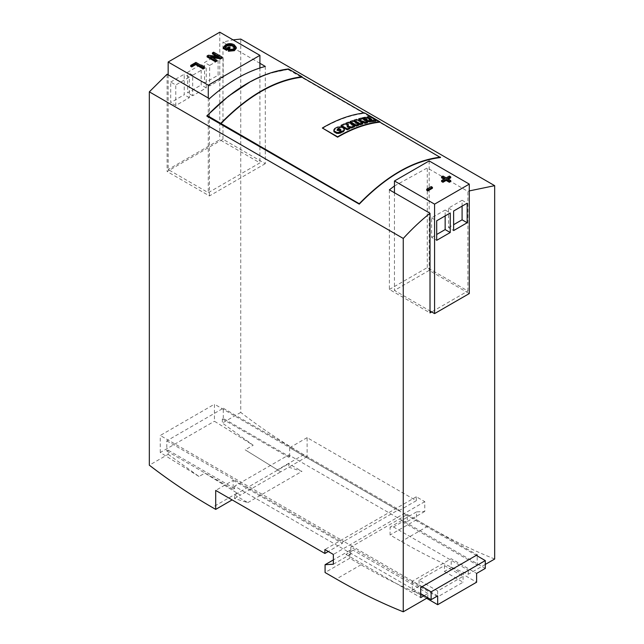 <?xml version="1.0" encoding="UTF-8"?>
<svg xmlns="http://www.w3.org/2000/svg" width="644" height="644" viewBox="0 0 644 644"><rect width="100%" height="100%" fill="white"/><g stroke="black" fill="none" stroke-linecap="round" stroke-linejoin="round"><path stroke-width="0.48" stroke-dasharray="3.22 2.42" d="M350.054 122.577L352.638 121.66L358.797 125.218M334.011 131.827L334.614 129.581L339.324 127.778L341.505 127.906L344.21 129.468L344.266 130.627M361.574 122.28L360.407 122.618L362.757 123.97M354.015 121.209L356.599 120.412L358.998 121.797L361.147 121.193L359.964 120.508M358.748 119.808L361.34 119.148L367.499 122.706M349.66 127.617L347.124 127.142L349.813 128.695M341.119 126.288L344.242 124.888L348.549 125.741L345.949 124.236M345.884 124.195L348.42 123.181L354.578 126.739M366.162 119.486L366.162 120.508L367.201 120.017L366.098 119.768M362.966 119.076L365.132 118.319L369.825 119.462L367.185 117.941L369.769 117.522L375.927 121.08M322.354 128.398C336.997 119.848 351.109 114.833 364.673 113.352L364.077 113.006M207.239 115.96C234.36 88.172 261.44 72.643 288.496 69.367L269.667 73.271L250.508 81.563M259.91 63.305L222.969 41.981L233.096 39.88M394.458 185.963L427.278 167.947L467.906 191.405L469.283 190.914M206.893 116.178C233.981 88.292 261.062 72.764 288.15 69.592L440.504 157.547M437.679 595.893L412.289 581.234L451.219 558.751L476.616 573.418M420.717 593.671L234.553 486.188L288.729 454.914L485.294 568.402M288.729 457.256L222.349 418.938L223.275 418.399L289.655 456.725L288.729 457.256L288.729 454.914M223.275 418.399L223.275 408.232L166.796 440.842L166.796 451.009L168.181 450.212L168.181 454.318L149.328 465.193M265.288 66.413L265.288 163.681L222.969 139.241L167.102 171.497L167.102 74.229M222.969 139.241L222.969 41.981M494.673 559.024C472.817 550.314 450.51 539.39 427.745 526.245L416.491 519.748L416.491 511.932L424.774 511.433L424.774 501.66L416.314 496.774L416.314 500.686L307.124 437.646L307.124 456.604L303.735 454.656C282.024 442.114 261.029 428.043 240.743 412.418L240.743 39.067M240.743 412.418L222.349 423.036L253.181 445.229L214.444 421.248L214.444 404.207L397.92 510.129L398.845 509.597L398.845 510.773L289.655 447.733L289.655 456.725M222.349 418.938L222.349 423.036M223.275 408.232L398.845 509.597M166.796 440.842L342.358 542.208L343.743 541.411L160.267 435.481L214.444 404.207M485.294 564.434L468.277 574.263C446.421 565.561 424.114 554.629 401.349 541.491L390.087 534.987L390.087 527.17L393.468 526.969L402.395 521.809L407.306 521.519L407.306 514.484L406.38 515.023L476.278 555.37M407.306 514.484L477.204 554.838M422.102 586.652L352.212 546.297L350.827 547.094L420.717 587.449M169.348 170.201L208.278 192.685L259.91 162.876L219.789 139.708L168.156 169.517L169.348 170.201M265.288 163.681L209.429 195.929L167.102 171.497M389.387 189.827L389.387 289.454L430.015 312.912M389.387 289.454L427.278 267.582L467.906 291.04L466.401 291.909L429.162 270.408L394.458 290.436L430.015 310.972M416.491 519.748L390.087 534.987M416.491 511.932L390.087 527.17M424.774 511.433L407.306 521.519M307.124 456.604L288.729 467.23L288.729 463.712L301.964 471.352L288.729 467.23L280.728 471.851L245.179 449.842L253.181 445.229M393.468 526.969L468.277 570.157L477.204 565.005L477.204 555.909M402.395 521.809L477.204 565.005M234.553 486.188L234.553 488.53L233.168 489.335L233.168 480.344L215.708 490.422M233.168 480.344L342.358 543.383L328.279 551.506M468.277 574.263L468.277 570.157M467.906 291.04L467.906 191.405M469.283 293.567L466.401 291.909L431.697 311.938M424.138 595.644L427.962 593.43L427.688 597.696M350.827 547.094L350.827 554.13L345.917 554.42L353.154 550.242L349.781 550.443L349.781 558.259L361.034 564.764C383.8 577.909 406.114 588.833 427.962 597.535M349.781 558.259L325.075 572.524M349.781 550.443L333.359 559.926M350.827 554.13L333.359 564.216M406.38 515.023L352.212 546.297L343.743 541.411L397.92 510.129L406.38 515.023M424.774 501.66L333.359 554.444M416.314 496.774L324.898 549.549M342.358 543.383L342.358 542.208M416.314 500.686L398.845 510.773M307.124 437.646L289.655 447.733M168.181 454.318L199.012 476.504L204.864 473.123L240.413 495.123L232.13 499.905M234.553 494.986L247.795 502.626L234.553 498.504L234.553 494.986L288.729 463.712M234.553 488.53L168.181 450.212M166.796 451.009L233.168 489.335M345.917 554.42L420.717 597.616M427.962 593.43L353.154 550.242M204.864 473.123L240.413 495.123L280.728 471.851L245.179 449.842M429.162 160.936L429.162 270.408M394.458 192.749L394.458 290.436M426.658 190.205L431.214 187.573L432.43 188.273M448.369 179.169L447.524 179.66L450.719 181.503M441.599 181.503L444.795 179.66L443.941 179.169M441.599 177.816L442.967 177.028L446.155 178.871L449.351 177.028L450.719 177.816M427.278 267.582L427.278 167.947M209.429 195.929L209.429 98.661M218.099 54.676L218.099 75.203L204.559 83.02L204.559 62.5L218.099 54.676L223.178 57.614L223.178 78.133L209.63 85.958L209.63 65.43L223.178 57.614M201.17 64.456L201.17 84.976L187.629 92.8L187.629 72.273L201.17 64.456L206.249 67.387L206.249 87.906L192.709 95.731L192.709 75.203L206.249 67.387M170.7 82.046L184.24 74.229L184.24 94.749L170.7 102.573L170.7 82.046L175.78 84.976L189.32 77.159L189.32 97.687L175.78 105.503L175.78 84.976M168.156 74.841L168.156 169.517M219.789 32.2L219.789 139.708M208.278 98.001L208.278 192.685M259.91 67.99L259.91 162.876M190.696 66.38L195.905 63.378L204.365 68.264M207.102 56.93L208.366 56.197L218.735 57.501L216.569 56.253M212.415 53.863L213.615 53.17L222.075 58.057M212.609 57.751L210.443 57.477L216.762 61.124M225.456 47.342L225.142 48.139L226.744 49.065L229.023 47.753L229.997 48.316M223.396 48.509L225.577 45.732C228.451 44.251 231.317 44.251 234.191 45.724L236.268 48.34M228.403 51.238L229.224 50.449L233.394 50.111L234.625 47.962M199.012 476.504L160.267 452.523L214.444 421.248M160.267 452.523L160.267 435.481M247.795 502.626L301.964 471.352M426.626 598.308L412.289 590.033L412.289 581.234M444.449 565.593L463.068 576.348L437.679 591.007L419.059 580.252L444.449 565.593L444.449 571.461L451.219 567.549L451.219 558.751M419.059 580.252L419.059 586.121L412.289 590.033M451.219 567.549L476.616 582.208M444.449 571.461L463.068 582.208L437.679 596.867L419.059 586.121M437.679 591.007L437.679 596.867M463.068 576.348L463.068 582.208M288.15 69.166L288.15 69.592M364.673 112.933L364.673 113.352M288.496 68.948L288.496 69.367M175.78 105.503L170.7 102.573M189.32 97.687L184.24 94.749M189.32 77.159L184.24 74.229M192.709 75.203L187.629 72.273M192.709 95.731L187.629 92.8M206.249 87.906L201.17 84.976M209.63 65.43L204.559 62.5M209.63 85.958L204.559 83.02M223.178 78.133L218.099 75.203M445.157 215.901L445.157 210.033L431.617 217.857L431.617 237.403L436.696 240.333M431.617 217.857L436.696 220.787M445.157 210.033L450.236 212.971M431.617 237.403L436.696 234.472M462.086 206.128L462.086 200.26L448.546 208.084L448.546 227.63L453.626 230.56M448.546 208.084L453.626 211.015M462.086 200.26L467.166 203.198M448.546 227.63L453.626 224.7M340.684 130.209L340.918 130.716L340.918 129.734M340.918 129.774L340.918 130.676C339.678 131.964 338.414 131.907 337.126 130.515L337.343 130.008M360.407 121.611L360.407 122.618M361.34 118.134L361.34 119.148M361.147 120.178L361.147 121.193M358.998 120.79L358.998 121.797M356.599 119.406L356.599 120.412M352.638 120.661L352.638 121.66M347.124 126.152L347.124 127.142M348.42 122.191L348.42 123.181M348.549 124.751L348.549 125.741M344.242 123.906L344.242 124.888M367.201 118.987L367.201 120.017M365.132 117.297L365.132 118.319M369.825 118.432L369.825 119.462M369.769 116.483L369.769 117.522M370.525 119.873L371.999 120.718L369.278 120.629L369.068 120.235L370.453 119.832M371.999 119.679L371.999 120.718M369.278 119.599L369.278 120.629L369.068 119.438M447.524 178.686L447.524 179.66M444.795 178.686L444.795 179.66M442.967 176.054L442.967 177.028M446.155 177.889L446.155 178.871M449.351 176.054L449.351 177.028M431.214 186.599L431.214 187.573M229.023 46.771L229.023 47.753M226.744 48.091L226.744 49.065M225.142 47.165L225.142 48.139M233.394 49.137L233.394 50.111M229.224 49.475L229.224 50.449M234.191 44.742L234.191 45.724M225.577 44.75L225.577 45.732M213.615 52.188L213.615 53.17M218.735 56.527L218.735 57.501M208.366 55.223L208.366 56.197M210.443 56.503L210.443 57.477M195.905 62.396L195.905 63.378M427.745 526.245L401.349 541.491M303.735 454.656L277.339 469.895M361.034 564.764L336.329 579.028M237.024 493.167L212.319 507.432M334.614 128.607L334.614 129.581M333.954 129.605L333.954 130.579M337.528 127.085L337.528 128.059M339.324 126.796L339.324 127.778M341.505 126.924L341.505 127.906M344.21 128.486L344.21 129.468M337.126 129.533L337.126 130.515M370.203 119.865L370.203 120.895M371.677 119.744L371.677 120.774M337.126 130.474L337.126 129.5M369.02 120.348L369.02 119.317M234.73 47.503L234.73 48.477"/><path stroke-width="0.97" d="M356.204 125.137L358.797 124.22L358.797 125.218L356.204 126.127L350.054 122.577L350.054 121.579L356.204 125.137L356.204 126.127M344.21 129.468L343.614 131.569L338.905 133.437L336.707 133.38L334.011 131.827L333.954 130.579M322.354 128.003L337.593 136.802C352.228 128.253 366.339 123.229 379.912 121.724L364.673 112.933C351.101 114.431 336.997 119.454 322.354 128.003L337.593 137.188C352.236 128.647 366.339 123.632 379.912 122.151L440.504 157.547C413.424 160.726 386.336 176.255 359.247 204.14L206.893 116.178L207.239 115.542L359.247 203.721C386.36 175.933 413.448 160.404 440.504 157.128M367.499 121.692L361.34 118.134L358.748 118.802L361.147 120.178L358.998 120.79L356.599 119.406L354.015 120.211L360.165 123.761L362.757 122.964L360.407 121.611L362.564 121L364.907 122.352L367.499 121.692L367.499 122.706L364.907 123.366L362.564 122.006L361.574 122.28M362.757 122.964L362.757 123.97L360.165 124.767L354.015 121.209L354.015 120.211M359.964 120.508L358.748 119.808L358.748 118.802M354.578 125.749L348.42 122.191L345.884 123.213L348.549 124.751L344.242 123.906L341.119 125.306L347.277 128.864L349.813 127.713L347.124 126.152L351.495 126.989L354.578 125.749L354.578 126.739L351.495 127.979L349.66 127.617M349.813 127.713L349.813 128.695L347.277 129.847L341.119 126.288L341.119 125.306M345.949 124.236L345.884 123.213M366.098 119.768L362.966 119.076M375.927 120.034L375.927 121.08L373.101 121.539L369.6 121.933L366.822 121.289L366.098 120.653L366.162 119.486L366.822 120.267L369.6 120.911L375.927 120.034L369.769 116.483L367.185 116.902L369.825 118.432L365.132 117.297L362.298 117.908L367.201 118.987L366.162 119.486M364.077 113.006L302.044 77.191C274.996 80.452 247.908 95.98 220.787 123.777M250.508 81.563L228.379 96.254L206.893 115.759M232.13 499.905L215.708 509.388L212.319 507.432C190.608 494.898 169.613 480.818 149.328 465.193L149.328 91.842L167.102 74.229L209.429 98.661C228.048 82.07 246.668 71.323 265.288 66.413L259.91 63.305M149.328 91.842L403.257 238.441L403.257 611.8C381.409 603.098 359.094 592.166 336.329 579.028L325.075 572.524L325.075 564.707L333.359 564.216L333.359 554.444L324.898 549.549L324.898 553.462L215.708 490.422L215.708 509.388M394.458 185.963L389.387 189.827L430.015 213.277C421.096 220.328 412.176 228.717 403.257 238.441M233.096 39.88L240.743 39.067L494.673 185.665L469.283 190.914M477.204 555.909L477.204 554.838L476.278 555.37L485.294 560.578L485.294 568.402L476.616 573.418L476.616 582.208L437.679 604.692L437.679 595.893L431.126 599.677L420.717 593.671M476.278 555.37L420.717 587.449L420.717 597.616L424.138 595.644M430.015 310.972L431.697 311.938L430.015 312.912L430.015 213.277M494.673 185.665L494.673 559.024L485.294 564.434M328.279 551.506L324.898 553.462M427.688 597.696L403.257 611.8M333.359 559.926L325.075 564.707M453.626 230.56L467.166 222.744L467.166 203.198L453.626 211.015L453.626 230.56M436.696 240.333L450.236 232.516L450.236 212.971L436.696 220.787L436.696 240.333M394.458 180.972L434.579 204.14L434.579 313.604L469.283 293.567L469.283 184.103L429.162 160.936L394.458 180.972L394.458 192.749M434.579 204.14L469.283 184.103M431.697 311.938L434.579 313.604M432.43 187.299L432.43 188.273L427.874 190.906L426.658 190.205L426.658 189.223L431.214 186.599L432.43 187.299L427.874 189.932L426.658 189.223M450.719 176.842L447.524 178.686L450.719 180.521L449.351 181.31L446.155 179.475L442.967 181.31L441.599 180.521L444.795 178.686L441.599 176.842L442.967 176.054L446.155 177.889L449.351 176.054L450.719 176.842L450.719 177.816L448.369 179.169M450.719 180.521L450.719 181.503L449.351 182.292L446.155 180.449L442.967 182.292L441.599 181.503L441.599 180.521M443.941 179.169L441.599 177.816L441.599 176.842M168.156 62.009L208.278 85.169L259.91 55.36L219.789 32.2L168.156 62.009L168.156 74.841M208.278 85.169L208.278 98.001M259.91 55.36L259.91 67.99M191.671 66.944L190.696 66.38L190.696 65.406L191.671 65.97L191.671 66.944L195.687 64.625L203.174 68.948L204.365 68.264L204.365 67.282L195.905 62.396L190.696 65.406M216.569 56.253L212.415 53.863L212.415 52.88L218.735 56.527L208.366 55.223L207.102 55.948L207.102 56.93L215.563 61.816L216.762 61.124L216.762 60.15L210.443 56.503L220.812 57.807L220.812 58.781L212.609 57.751M220.812 57.807L222.075 57.083L222.075 58.057L220.812 58.781M226.527 49.338L229.997 47.334L229.997 48.316L226.527 50.321L223.396 48.509L223.396 47.535L226.527 49.338L226.527 50.321M234.352 49.709L236.268 47.366L236.268 48.34L234.352 50.691L228.403 51.238L228.403 50.264L234.352 49.709L234.352 50.691M234.625 47.962L233.039 46.432C230.987 45.241 228.853 45.177 226.656 46.239L225.456 47.342M485.294 560.578L431.126 591.86L422.102 586.652M431.126 599.677L431.126 591.86M437.679 604.692L426.626 598.308M359.247 203.721L359.247 204.14M379.912 121.724L379.912 122.151M220.787 123.358C247.9 95.61 274.98 80.081 302.044 76.765L288.496 68.948C261.456 72.249 234.368 87.785 207.239 115.542M302.044 76.765L302.044 77.191M436.696 234.472L445.157 229.586L445.157 215.901M445.157 229.586L450.236 232.516M453.626 224.7L462.086 219.813L462.086 206.128M462.086 219.813L467.166 222.744M338.905 132.455L343.614 130.595L344.266 129.653L344.21 128.486L341.505 126.924L337.528 127.085L334.614 128.607L334.011 130.845L336.707 132.406L338.905 132.455L338.905 133.437M344.266 130.627L344.21 128.486M333.954 129.605L334.011 131.827M337.126 129.533C338.406 130.933 339.678 130.99 340.918 129.702L338.961 128.567L337.126 129.5M337.126 130.515L338.961 129.549L340.918 130.676M362.564 121L362.564 122.006M364.907 122.352L364.907 123.366M360.165 123.761L360.165 124.767M358.797 124.22L352.638 120.661L350.054 121.579M351.495 126.989L351.495 127.979M347.277 128.864L347.277 129.847M362.298 117.908L362.298 118.689M367.185 116.902L367.185 117.788M370.203 118.842L370.203 119.865L371.999 119.679L370.453 118.794L369.068 119.204L370.525 119.873M370.453 118.794L370.453 119.832M449.351 181.31L449.351 182.292M446.155 179.475L446.155 180.449M442.967 181.31L442.967 182.292M427.874 189.932L427.874 190.906M229.997 47.334L229.023 46.771L226.744 48.091L225.142 47.165L226.656 45.257L226.656 46.239M226.656 45.257C228.853 44.203 230.987 44.267 233.039 45.458L233.039 46.432M233.039 45.458L234.416 46.618L234.416 47.592M234.416 46.618L234.73 47.503L233.394 49.137L229.224 49.475L228.403 50.264M236.268 47.366L234.191 44.742C231.317 43.269 228.451 43.277 225.577 44.75L223.396 47.535M222.075 57.083L213.615 52.188L212.415 52.88M207.102 55.948L215.563 60.842L215.563 61.816M215.563 60.842L216.762 60.15M191.671 65.97L195.687 63.651L195.687 64.625M195.687 63.651L203.174 67.974L203.174 68.948M203.174 67.974L204.365 67.282M343.614 130.595L343.614 131.569M340.692 132.117L340.692 133.099M336.707 132.406L336.707 133.38M338.961 128.567L338.961 129.549M373.101 120.5L373.101 121.539M369.6 120.911L369.6 121.933M366.822 120.267L366.822 121.289M344.363 129.122L344.363 130.104M333.866 130.177L333.866 131.151"/></g></svg>
